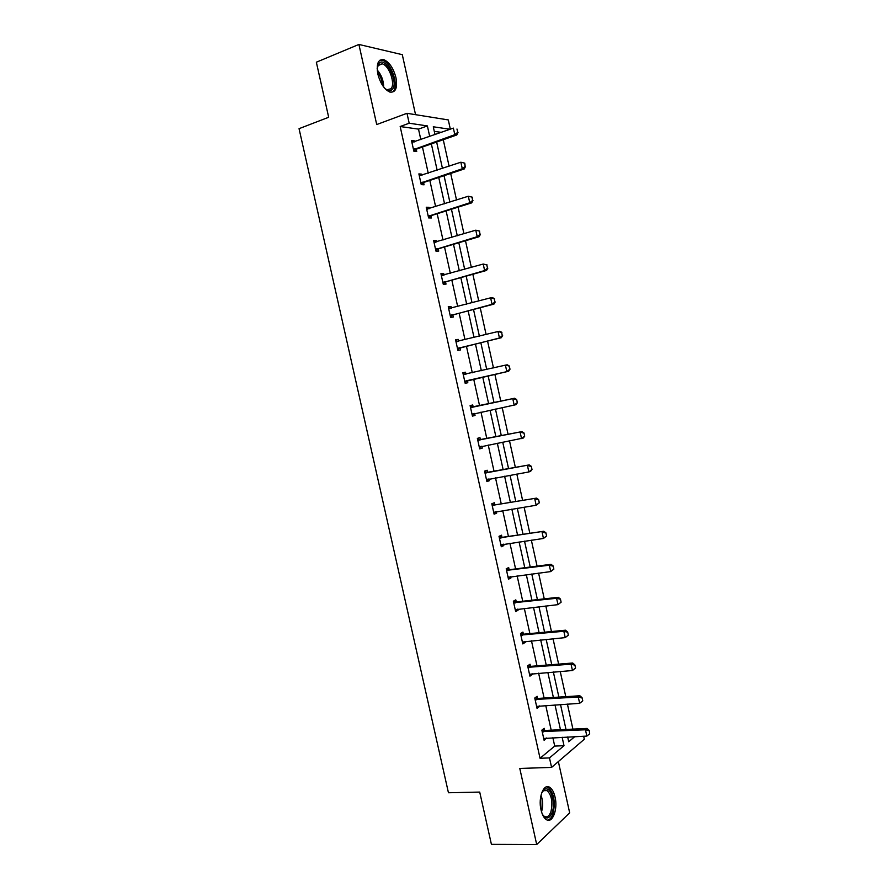 <?xml version="1.0" encoding="UTF-8"?>
<svg xmlns="http://www.w3.org/2000/svg" width="889" height="889" viewBox="0 0 889 889"><rect width="100%" height="100%" fill="white"/><g stroke="black" fill="none" stroke-linecap="round" stroke-linejoin="round"><path stroke-width="1.33" d="M541.023 809.89C537.978 797.433 543.768 782.942 549.769 787.376C552.169 789.01 553.925 792.243 555.058 797.089C558.07 809.29 552.436 824.059 546.257 819.547C543.89 817.924 542.157 814.702 541.023 809.89M377.836 74.054C376.18 63.686 378.214 58.907 383.948 59.719C389.449 62.308 393.46 68.32 395.972 77.743C397.65 88.111 395.583 92.867 389.771 92.034C384.348 89.467 380.37 83.477 377.836 74.054M415.541 114.67L402.295 54.674L358.912 44.45L376.714 124.549L406.984 113.303L448.3 119.926L450.334 129.194M583.673 736.225L584.329 739.237L551.58 767.407L519.787 768.452L536.7 844.55L491.417 844.361L479.716 792.077L448.445 792.755L299.048 128.672L328.674 117.27L316.351 62.208L358.912 44.45M536.7 844.55L569.671 812.846L558.359 761.573M572.927 729.158L567.415 704.099M565.793 696.698L560.237 671.473M558.636 664.172L553.047 638.769M551.458 631.568L545.835 605.976M544.268 598.886L538.601 573.116M537.067 566.126L531.355 540.179M529.844 533.3L524.099 507.163M522.61 500.385L516.82 474.07M515.353 467.392L509.519 440.9M508.075 434.332L502.207 407.651M500.785 401.183L494.884 374.358M493.462 367.902L487.561 341.076M486.105 334.486L480.216 307.716M478.738 300.982L472.859 274.279M471.348 267.4L465.492 240.752M463.947 233.74L458.102 207.159M456.524 200.003L450.69 173.477M449.089 166.187L443.267 139.717M535.067 697.787L537.623 698.465L537.123 696.298L534.756 698.021L537.034 708.322L539.39 706.566L539.234 705.866M520.565 633.524L523.421 634.213L522.932 632.079L520.51 633.557L522.799 643.914L525.21 642.391L524.988 641.414M509.13 569.649L508.675 567.56L506.197 568.804L508.486 579.206L510.964 577.917L510.675 576.65M494.795 504.808L494.351 502.752L491.806 503.752L494.117 514.198L496.64 513.153L496.306 511.597M480.404 439.655L479.96 437.632L477.36 438.388L479.682 448.889L482.26 448.089L481.86 446.234M462.858 372.824L465.503 372.213L462.836 372.735L465.169 383.27L467.814 382.726L467.381 380.725L464.958 382.292M465.503 372.213L465.947 374.247M448.345 307.194L450.967 306.494L448.256 306.761L450.601 317.362L453.301 317.051L452.845 314.995M450.967 306.494L451.356 308.25M433.765 241.263L436.377 240.475L433.599 240.486L435.954 251.131L438.722 251.076L438.255 248.964M436.377 240.475L436.71 241.941M419.119 175.011L421.719 174.133L418.875 173.9L421.242 184.59L424.075 184.79L423.597 182.623M421.719 174.133L421.986 175.322M423.52 182.278L421.219 184.468M420.841 139.673L418.508 129.127L400.172 126.527L540.034 758.273L554.714 746.093L552.858 737.681M551.213 730.258L545.746 705.455M544.124 698.132L538.612 673.162M537.023 665.95L531.466 640.802M529.9 633.679L524.31 608.354M522.754 601.342L517.131 575.839M515.598 568.927L509.93 543.246M508.43 536.434L502.718 510.575M501.24 503.863L495.495 477.826M494.028 471.226L488.239 445.011M486.805 438.51L480.982 412.107M479.571 405.717L473.715 379.17M472.303 372.78L466.436 346.243M465.003 339.72L459.157 313.228M457.679 306.572L451.845 280.146M450.345 273.345L444.522 246.986M443 240.052L437.188 213.738M435.621 206.67L429.832 180.423M428.242 173.211L422.464 147.029M411.774 141.773L414.363 140.851L411.485 140.495L413.863 151.208L416.719 151.53L416.241 149.33M414.363 140.851L414.596 141.896M426.453 208.17L429.065 207.337L426.242 207.237L428.609 217.905L431.409 217.972L430.932 215.827L428.542 217.638M429.065 207.337L429.354 208.671M441.066 274.268L443.689 273.523L440.933 273.668L443.278 284.28L446.022 284.102L445.567 282.013M443.689 273.523L444.044 275.134M455.613 340.054L458.246 339.398L455.557 339.787L457.891 350.355L460.569 349.922L460.124 347.899M458.246 339.398L458.657 341.287M473.181 406.962L472.737 404.962L470.103 405.606L472.437 416.119L475.048 415.441L474.615 413.474M484.738 471.77L487.639 472.27L487.161 470.225L484.594 471.114L486.905 481.582L489.461 480.66L489.083 478.96M501.974 537.267L501.518 535.189L499.007 536.311L501.307 546.735L503.807 545.579L503.496 544.168M513.375 601.32L516.298 601.975L515.809 599.853L513.353 601.22L515.653 611.588L518.087 610.187L517.843 609.065M527.833 665.694L530.533 666.372L530.033 664.227L527.644 665.828L529.922 676.151L532.311 674.518L532.122 673.673M542.268 729.813L544.701 730.491L544.19 728.302L541.857 730.136L544.135 740.415L546.335 737.981M400.172 126.527L409.184 123.227L406.984 113.303M551.58 767.407L549.48 757.917L564.004 745.693L562.137 737.237M540.034 758.273L549.48 757.917M429.72 136.517L427.387 125.916L409.184 123.227M560.492 729.78L555.003 704.877M553.391 697.521L547.857 672.44M546.257 665.183L540.69 639.924M539.112 632.779L533.511 607.343M531.955 600.286L526.31 574.672M524.777 567.727L519.087 541.934M517.576 535.089L511.853 509.119M510.364 502.374L504.608 476.226M503.141 469.592L497.34 443.255M495.895 436.721L490.05 410.207M488.639 403.784L482.76 377.114M481.338 370.702L475.459 344.032M474.015 337.476L468.159 310.872M466.681 304.182L460.824 277.635M459.324 270.812L453.49 244.319M451.945 237.352L446.122 210.926M444.556 203.825L438.744 177.456M437.144 170.21L431.354 143.907M567.66 736.981L568.716 741.737L574.761 736.648M450.112 129.272L433.276 126.783L435.01 134.639M436.643 142.04L442.444 168.421M444.044 175.689L449.867 202.125M451.445 209.248L457.279 235.752M458.813 242.741L464.669 269.3M466.169 276.146L472.037 302.76M473.515 309.472L479.382 336.153M480.838 342.721L486.728 369.457M488.139 375.891L494.028 402.628M495.451 409.073L501.307 435.666M502.741 442.211L508.564 468.614M510.03 475.271L515.798 501.496M517.287 508.252L523.021 534.289M524.532 541.157L530.233 567.015M531.766 573.983L537.423 599.664M538.978 606.731L544.601 632.235M546.179 639.413L551.758 664.739M553.358 672.006L558.892 697.154M560.514 704.533L566.015 729.502M441.411 132.361L434.288 131.361M418.508 129.127L427.387 125.916M554.714 746.093L564.004 745.693M472.403 415.996L475.048 415.441M479.616 448.601L482.26 448.089M486.805 481.127L489.461 480.66M493.984 513.575L496.64 513.153M501.14 545.957L503.807 545.579M508.286 578.261L510.964 577.917M515.409 610.487L518.087 610.187M522.521 642.636L525.21 642.391M529.611 674.718L532.311 674.518M536.689 706.733L539.39 706.566M543.746 738.67L546.457 738.537M457.702 132.305L456.979 129.016L457.702 132.305L454.812 134.684L456.802 134.961L416.774 149.019L413.885 151.208M411.918 142.429L453.368 128.116L454.812 134.684L413.507 149.63M456.802 134.961L458.035 132.35M422.097 182.178L424.142 182.323L464.258 168.954L462.291 168.766L420.886 182.99M424.142 182.323L421.575 182.456M464.458 163.12L465.18 166.399L464.791 163.165L460.858 162.22L464.791 163.165M419.297 175.811L460.858 162.22L462.291 168.766L465.18 166.399M464.258 168.954L465.514 166.432M429.465 215.482L431.476 215.538L471.703 202.87L469.759 202.781L428.242 216.283M431.476 215.538L428.943 215.76M471.926 197.147L472.648 200.414L472.248 197.169L468.325 196.247L472.248 197.169M426.664 209.115L468.325 196.247L469.759 202.781L472.648 200.414M426.653 209.071L427.831 209.137M471.703 202.87L472.97 200.436M377.147 68.497L378.958 63.352C385.493 55.674 399.128 82.755 392.238 89.433C390.26 91.411 387.715 90.978 384.593 88.133M385.637 89.044L387.015 89.7L390.893 88.811C395.683 84.299 389.326 65.597 382.348 63.841L378.603 64.675L377.314 67.097M393.205 91.345C399.128 85.722 391.238 62.563 382.592 60.374L379.859 60.241M541.657 792.932L544.524 789.41C550.313 785.576 555.881 802.111 552.258 812.246C549.413 819.136 546.113 819.769 542.334 814.146M542.901 815.102L544.279 816.358C547.057 817.802 549.28 816.213 550.947 811.613C552.958 802.245 551.691 795.244 547.113 790.61L543.779 790.477L542.157 791.966M547.568 820.147C549.913 819.714 551.747 817.513 553.08 813.546C555.569 801.922 553.98 793.244 548.324 787.51L546.468 786.843M480.093 234.352L479.371 231.096L480.093 234.352L477.204 236.707L479.127 236.707L438.799 248.687L435.866 250.72M434.01 242.341L475.782 230.184L477.204 236.707L435.588 249.487M479.371 231.096L475.782 230.184L479.693 231.096M433.976 242.175L435.543 242.286M479.127 236.707L480.416 234.352M487.516 268.2L486.805 264.955L487.516 268.2L484.638 270.556L486.539 270.456L446.111 281.746L443.155 283.724M441.333 275.49L483.216 264.044L484.638 270.556L442.911 282.624M486.805 264.955L483.216 264.044L487.128 264.933M441.277 275.212L443.2 275.368M486.539 270.456L487.839 268.189M494.929 301.971L494.217 298.737L494.929 301.971L492.05 304.316L493.928 304.127L453.401 314.739L450.445 316.662M448.645 308.561L490.628 297.826L492.05 304.316L450.223 315.673M494.217 298.737L490.628 297.826L492.506 297.659L494.528 298.704M448.567 308.161L450.834 308.383M493.928 304.127L495.24 301.949M502.318 335.664L501.607 332.43L502.318 335.664L499.451 338.009L501.307 337.72L460.669 347.643L457.702 349.51M455.946 341.554L498.029 331.53L499.451 338.009L457.513 348.655M501.607 332.43L498.029 331.53L499.885 331.264L501.918 332.386M455.835 341.032L458.468 341.332M501.307 337.72L502.629 335.62M466.025 380.881L508.664 371.235L464.791 381.559M467.925 380.481L465.492 381.103M508.986 366.057L509.997 369.224L509.297 365.99L505.408 365.157L507.241 364.801L509.297 365.99M463.225 374.469L505.408 365.157L506.83 371.613L509.697 369.279M463.08 373.836L465.958 374.202L464.047 374.58M508.664 371.235L509.997 369.224M474.682 413.429L472.181 414.996M517.354 402.739L516.653 399.517L517.354 402.739L515.998 404.673L472.048 414.385M470.481 407.318L514.587 398.25L516.653 399.517M470.314 406.551L473.781 406.951L514.587 398.25M517.054 402.817L514.186 405.14L512.775 398.694L516.353 399.594M481.594 446.289L479.393 447.623M524.688 436.177L523.988 432.965L524.688 436.177L523.321 438.021L479.293 447.134M477.726 440.077L521.91 431.621L523.988 432.965M477.537 439.199L481.005 439.644L521.91 431.621M524.399 436.266L521.532 438.588L520.121 432.154L523.688 433.054M488.506 479.06L486.594 480.171M532.011 469.536L531.311 466.325L532.011 469.536L530.622 471.303L528.855 471.948L486.516 479.804M484.961 472.77L529.222 464.903L531.311 466.325M485.794 472.915L529.222 464.903M531.722 469.636L528.855 471.948L527.444 465.536L531.011 466.436M495.384 511.742L493.773 512.653M539.312 502.818L538.612 499.618L539.312 502.818L536.167 505.241L493.717 512.397M492.173 505.385L536.512 498.118L538.612 499.618M491.928 504.274L495.406 504.819L536.512 498.118M539.023 502.941L536.167 505.241L534.756 498.84L538.323 499.74M502.252 544.346L500.94 545.057M546.602 536.011L545.902 532.822L546.602 536.011L543.457 538.456L500.907 544.924M499.362 537.923L543.779 531.255L545.902 532.822M499.096 536.689L502.574 537.289L543.779 531.255M546.313 536.156L543.457 538.456L542.057 532.067L545.613 532.967M509.008 576.905L508.086 577.383M553.869 569.138L553.169 565.96L553.869 569.138L550.724 571.583L508.086 577.372M506.541 570.382L549.335 565.215L551.036 564.315L553.169 565.96M506.241 569.038L509.741 569.682L551.036 564.315M553.58 569.293L550.724 571.583L549.335 565.215L552.88 566.104M561.115 602.186L560.426 599.008L561.115 602.186L557.981 604.642L515.242 609.743M513.698 602.764L556.592 598.286L558.27 597.297L560.426 599.008M514.542 602.964L516.298 601.975L558.27 597.297M560.837 602.353L557.981 604.642L556.592 598.286L560.137 599.175M568.349 635.157L567.66 631.99L568.349 635.157L565.226 637.613L522.388 642.036M520.843 635.079L563.837 631.279L565.493 630.201L567.66 631.99M521.687 635.279L523.421 634.213L565.493 630.201M568.071 635.335L565.226 637.613L563.837 631.279L567.382 632.168M575.572 668.039L574.872 664.883L575.572 668.039L572.449 670.517L529.511 674.262M527.977 667.317L571.06 664.194L572.694 663.016L574.872 664.883M528.822 667.539L530.533 666.372L572.694 663.016M575.294 668.239L572.449 670.517L571.06 664.194L574.605 665.083M582.762 700.854L582.073 697.698L582.762 700.854L579.65 703.332L536.612 706.411M535.089 699.487L578.272 697.032L579.884 695.765L582.073 697.698M535.934 699.71L537.623 698.465L579.884 695.765M582.495 701.065L579.65 703.332L578.272 697.032L581.806 697.909M589.685 733.814L589.263 730.447L589.685 733.814L586.84 736.081L543.712 738.481M542.179 731.58L585.462 729.791L587.051 728.447L589.263 730.447M543.023 731.814L544.701 730.491L587.051 728.447M586.84 736.081L585.462 729.791L588.996 730.669M414.196 149.074L416.263 149.319M414.719 148.785L416.774 149.019M377.214 69.964C381.414 74.865 383.57 80.555 383.681 87.011M382.57 85.433C382.126 80.443 380.425 75.932 377.436 71.909M541.001 795.222C542.968 800.645 543.157 806.145 541.579 811.724M540.99 809.757L540.601 797.322M436.288 248.976L438.277 248.942M436.81 248.72L438.799 248.687M443.611 282.124L445.589 282.002M444.133 281.869L446.111 281.746M450.923 315.195L452.879 314.973M451.445 314.95L453.401 314.739M449.478 308.639L450.112 308.572M458.213 348.188L460.146 347.877M458.746 347.955L460.669 347.643M456.768 341.654L457.824 341.487M472.748 413.941L474.637 413.452M471.892 407.418L473.781 406.951M471.314 407.429L473.204 406.962M479.993 446.7L480.905 446.422M479.138 440.199L481.005 439.644M478.56 440.211L480.427 439.655M487.216 479.382L487.783 479.182M486.361 472.904L488.217 472.27M493.584 505.541L495.406 504.819M493.006 505.53L494.829 504.808M500.774 538.101L502.574 537.289M500.196 538.089L501.996 537.267M507.952 570.582L509.741 569.682M507.375 570.56L509.164 569.66M515.12 602.998L516.876 602.009M522.265 635.324L524.01 634.257M529.399 667.583L531.122 666.428M536.512 699.776L538.212 698.532M543.612 731.88L545.29 730.558M383.948 59.719L382.437 60.33M414.296 149.008L416.363 149.241M421.597 182.434L423.642 182.578M377.914 65.63L382.348 63.841M377.981 65.508L378.292 64.252M543.779 790.477L544.524 789.41M543.435 790.688L547.113 790.61"/></g></svg>
